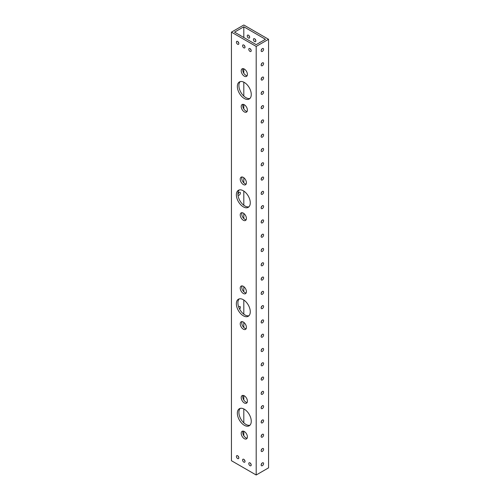 <?xml version="1.0" encoding="UTF-8"?>
<svg xmlns="http://www.w3.org/2000/svg" width="500" height="500" viewBox="0 0 500 500"><rect width="100%" height="100%" fill="white"/><g stroke="black" fill="none" stroke-linecap="round" stroke-linejoin="round"><path stroke-width="0.75" d="M260.425 42.194A1.713 0.988 -120 0 0 259.969 42.263A1.713 0.988 -120 0 0 259.681 42.625M248.456 35.206A1.713 0.988 -120 0 0 247.594 35.125A1.713 0.988 -120 0 0 247.331 36.494A1.713 0.988 -120 0 0 248.456 38.006A1.713 0.988 -120 0 0 249.312 38.094A1.713 0.988 -120 0 0 249.575 36.719A1.713 0.988 -120 0 0 248.456 35.206M248.856 35.519A1.713 0.988 -120 0 0 249.6 36.8M254.638 38.781A1.713 0.988 -120 0 0 253.781 38.694A1.713 0.988 -120 0 0 253.519 40.069A1.713 0.988 -120 0 0 254.638 41.581A1.713 0.988 -120 0 0 255.494 41.662A1.713 0.988 -120 0 0 255.763 40.287A1.713 0.988 -120 0 0 254.638 38.781M255.044 39.094A1.713 0.988 -120 0 0 255.781 40.375M250 51.4A1.713 0.988 60 0 1 248.881 49.887A1.713 0.988 60 0 1 249.144 48.513A1.713 0.988 60 0 1 250 48.6A1.713 0.988 60 0 1 251.119 50.113A1.713 0.988 60 0 1 250.856 51.487A1.713 0.988 60 0 1 250 51.4M251.144 50.194A1.713 0.988 60 0 1 250.4 48.913M237.631 44.256A1.713 0.988 60 0 1 236.506 42.744A1.713 0.988 60 0 1 236.769 41.375A1.713 0.988 60 0 1 237.631 41.456A1.713 0.988 60 0 1 238.75 42.969A1.713 0.988 60 0 1 238.487 44.344A1.713 0.988 60 0 1 237.631 44.256M238.769 43.05A1.713 0.988 60 0 1 238.031 41.769M237.631 458.544A1.713 0.988 60 0 1 236.506 457.031A1.713 0.988 60 0 1 236.769 455.656A1.713 0.988 60 0 1 237.631 455.744A1.713 0.988 60 0 1 238.75 457.256A1.713 0.988 60 0 1 238.487 458.625A1.713 0.988 60 0 1 237.631 458.544M238.769 457.337A1.713 0.988 60 0 1 238.031 456.056M243.812 462.113A1.713 0.988 60 0 1 242.694 460.606A1.713 0.988 60 0 1 242.956 459.231A1.713 0.988 60 0 1 243.812 459.312A1.713 0.988 60 0 1 244.931 460.825A1.713 0.988 60 0 1 244.669 462.2A1.713 0.988 60 0 1 243.812 462.113M244.956 460.906A1.713 0.988 60 0 1 244.219 459.625M250 465.688A1.713 0.988 60 0 1 248.881 464.175A1.713 0.988 60 0 1 249.144 462.8A1.713 0.988 60 0 1 250 462.887A1.713 0.988 60 0 1 251.119 464.394A1.713 0.988 60 0 1 250.856 465.769A1.713 0.988 60 0 1 250 465.688M251.144 464.481A1.713 0.988 60 0 1 250.4 463.2M243.812 47.831A1.713 0.988 60 0 1 242.694 46.319A1.713 0.988 60 0 1 242.956 44.944A1.713 0.988 60 0 1 243.812 45.031A1.713 0.988 60 0 1 244.931 46.537A1.713 0.988 60 0 1 244.669 47.912A1.713 0.988 60 0 1 243.812 47.831M244.956 46.625A1.713 0.988 60 0 1 244.219 45.338M244.306 69.044A4.375 2.525 -120 0 0 242.125 68.825A4.375 2.525 -120 0 0 241.45 72.331A4.375 2.525 -120 0 0 244.306 76.188A4.375 2.525 -120 0 0 246.494 76.4A4.375 2.525 -120 0 0 247.169 72.894A4.375 2.525 -120 0 0 244.306 69.044M243.038 68.625A4.375 2.525 -120 0 0 245.856 75.294A4.375 2.525 -120 0 0 247.125 75.713M244.306 104.756A4.375 2.525 -120 0 0 242.125 104.537A4.375 2.525 -120 0 0 241.45 108.044A4.375 2.525 -120 0 0 244.306 111.9A4.375 2.525 -120 0 0 246.494 112.112A4.375 2.525 -120 0 0 247.169 108.612A4.375 2.525 -120 0 0 244.306 104.756M243.038 104.338A4.375 2.525 -120 0 0 245.856 111.006A4.375 2.525 -120 0 0 247.125 111.425M243.319 177.394A4.375 2.525 -120 0 0 241.131 177.175A4.375 2.525 -120 0 0 240.463 180.681A4.375 2.525 -120 0 0 243.319 184.537A4.375 2.525 -120 0 0 245.506 184.75A4.375 2.525 -120 0 0 246.175 181.25A4.375 2.525 -120 0 0 243.319 177.394M242.044 176.975A4.375 2.525 -120 0 0 244.869 183.644A4.375 2.525 -120 0 0 246.137 184.062M243.319 213.106A4.375 2.525 -120 0 0 241.131 212.887A4.375 2.525 -120 0 0 240.463 216.394A4.375 2.525 -120 0 0 243.319 220.25A4.375 2.525 -120 0 0 245.506 220.469A4.375 2.525 -120 0 0 246.175 216.962A4.375 2.525 -120 0 0 243.319 213.106M242.044 212.688A4.375 2.525 -120 0 0 244.869 219.356A4.375 2.525 -120 0 0 246.137 219.775M243.319 286.319A4.375 2.525 -120 0 0 241.131 286.106A4.375 2.525 -120 0 0 240.463 289.613A4.375 2.525 -120 0 0 243.319 293.463A4.375 2.525 -120 0 0 245.506 293.681A4.375 2.525 -120 0 0 246.175 290.175A4.375 2.525 -120 0 0 243.319 286.319M242.044 285.9A4.375 2.525 -120 0 0 244.869 292.569A4.375 2.525 -120 0 0 246.137 292.987M243.319 322.038A4.375 2.525 -120 0 0 241.131 321.819A4.375 2.525 -120 0 0 240.463 325.325A4.375 2.525 -120 0 0 243.319 329.181A4.375 2.525 -120 0 0 245.506 329.394A4.375 2.525 -120 0 0 246.175 325.887A4.375 2.525 -120 0 0 243.319 322.038M242.044 321.619A4.375 2.525 -120 0 0 244.869 328.288A4.375 2.525 -120 0 0 246.137 328.706M244.306 395.812A4.375 2.525 -120 0 0 242.125 395.6A4.375 2.525 -120 0 0 241.45 399.106A4.375 2.525 -120 0 0 244.306 402.956A4.375 2.525 -120 0 0 246.494 403.175A4.375 2.525 -120 0 0 247.169 399.669A4.375 2.525 -120 0 0 244.306 395.812M243.038 395.4A4.375 2.525 -120 0 0 245.856 402.062A4.375 2.525 -120 0 0 247.125 402.481M244.306 431.531A4.375 2.525 -120 0 0 242.125 431.312A4.375 2.525 -120 0 0 241.45 434.819A4.375 2.525 -120 0 0 244.306 438.675A4.375 2.525 -120 0 0 246.494 438.888A4.375 2.525 -120 0 0 247.169 435.381A4.375 2.525 -120 0 0 244.306 431.531M243.038 431.112A4.375 2.525 -120 0 0 245.856 437.781A4.375 2.525 -120 0 0 247.125 438.2M244.306 409.206A9.844 5.681 -120 0 0 239.387 408.719A9.844 5.681 -120 0 0 237.881 416.606A9.844 5.681 -120 0 0 244.306 425.281A9.844 5.681 -120 0 0 249.231 425.769A9.844 5.681 -120 0 0 250.738 417.881A9.844 5.681 -120 0 0 244.306 409.206M249.944 425.213A9.844 5.681 60 0 1 245.856 424.387A9.844 5.681 60 0 1 239.656 416.425A9.844 5.681 60 0 1 240.225 408.381M243.319 299.713A9.844 5.681 -120 0 0 238.4 299.225A9.844 5.681 -120 0 0 236.887 307.113A9.844 5.681 -120 0 0 243.319 315.788A9.844 5.681 -120 0 0 248.238 316.275A9.844 5.681 -120 0 0 249.75 308.387A9.844 5.681 -120 0 0 243.319 299.713M248.95 315.719A9.844 5.681 60 0 1 244.869 314.894A9.844 5.681 60 0 1 238.669 306.931A9.844 5.681 60 0 1 239.231 298.888M244.306 82.438A9.844 5.681 -120 0 0 239.387 81.95A9.844 5.681 -120 0 0 237.881 89.831A9.844 5.681 -120 0 0 244.306 98.506A9.844 5.681 -120 0 0 249.231 98.994A9.844 5.681 -120 0 0 250.738 91.106A9.844 5.681 -120 0 0 244.306 82.438M249.944 98.444A9.844 5.681 60 0 1 245.856 97.613A9.844 5.681 60 0 1 239.656 89.65A9.844 5.681 60 0 1 240.225 81.606M243.319 190.787A9.844 5.681 -120 0 0 238.4 190.3A9.844 5.681 -120 0 0 236.887 198.188A9.844 5.681 -120 0 0 243.319 206.856A9.844 5.681 -120 0 0 248.238 207.344A9.844 5.681 -120 0 0 249.75 199.456A9.844 5.681 -120 0 0 243.319 190.787M248.95 206.794A9.844 5.681 60 0 1 244.869 205.963A9.844 5.681 60 0 1 238.669 198A9.844 5.681 60 0 1 239.231 189.956M239.613 309.094A1.713 0.988 120 0 0 240.387 307.337A1.713 0.988 120 0 0 240.031 306.55A1.713 0.988 120 0 0 238.7 307.025M237.963 194.45A1.713 0.988 120 0 0 238.319 195.238A1.713 0.988 120 0 0 239.638 194.775A1.713 0.988 120 0 0 240.387 193.05A1.713 0.988 120 0 0 240.031 192.262A1.713 0.988 120 0 0 238.713 192.725A1.713 0.988 120 0 0 237.963 194.45M238.031 193.944A1.713 0.988 120 0 0 238.769 192.662M261.156 464.988A1.713 0.988 120 0 0 261.512 465.769A1.713 0.988 120 0 0 262.838 465.312A1.713 0.988 120 0 0 263.581 463.587A1.713 0.988 120 0 0 263.231 462.8A1.713 0.988 120 0 0 261.906 463.263A1.713 0.988 120 0 0 261.156 464.988M261.969 463.2A1.713 0.988 -60 0 1 261.231 464.481M261.156 450.7A1.713 0.988 120 0 0 261.512 451.488A1.713 0.988 120 0 0 262.838 451.025A1.713 0.988 120 0 0 263.581 449.3A1.713 0.988 120 0 0 263.231 448.512A1.713 0.988 120 0 0 261.906 448.975A1.713 0.988 120 0 0 261.156 450.7M261.969 448.913A1.713 0.988 -60 0 1 261.231 450.194M261.156 436.413A1.713 0.988 120 0 0 261.512 437.2A1.713 0.988 120 0 0 262.838 436.737A1.713 0.988 120 0 0 263.581 435.012A1.713 0.988 120 0 0 263.231 434.231A1.713 0.988 120 0 0 261.906 434.688A1.713 0.988 120 0 0 261.156 436.413M261.969 434.625A1.713 0.988 -60 0 1 261.231 435.906M261.156 422.131A1.713 0.988 120 0 0 261.512 422.912A1.713 0.988 120 0 0 262.838 422.456A1.713 0.988 120 0 0 263.581 420.731A1.713 0.988 120 0 0 263.231 419.944A1.713 0.988 120 0 0 261.906 420.4A1.713 0.988 120 0 0 261.156 422.131M261.969 420.344A1.713 0.988 -60 0 1 261.231 421.625M261.156 407.844A1.713 0.988 120 0 0 261.512 408.625A1.713 0.988 120 0 0 262.838 408.169A1.713 0.988 120 0 0 263.581 406.444A1.713 0.988 120 0 0 263.231 405.656A1.713 0.988 120 0 0 261.906 406.119A1.713 0.988 120 0 0 261.156 407.844M261.969 406.056A1.713 0.988 -60 0 1 261.231 407.337M261.156 393.556A1.713 0.988 120 0 0 261.512 394.344A1.713 0.988 120 0 0 262.838 393.881A1.713 0.988 120 0 0 263.581 392.156A1.713 0.988 120 0 0 263.231 391.375A1.713 0.988 120 0 0 261.906 391.831A1.713 0.988 120 0 0 261.156 393.556M261.969 391.769A1.713 0.988 -60 0 1 261.231 393.05M261.156 379.269A1.713 0.988 120 0 0 261.512 380.056A1.713 0.988 120 0 0 262.838 379.6A1.713 0.988 120 0 0 263.581 377.869A1.713 0.988 120 0 0 263.231 377.088A1.713 0.988 120 0 0 261.906 377.544A1.713 0.988 120 0 0 261.156 379.269M261.969 377.481A1.713 0.988 -60 0 1 261.231 378.769M261.156 364.988A1.713 0.988 120 0 0 261.512 365.769A1.713 0.988 120 0 0 262.838 365.312A1.713 0.988 120 0 0 263.581 363.587A1.713 0.988 120 0 0 263.231 362.8A1.713 0.988 120 0 0 261.906 363.263A1.713 0.988 120 0 0 261.156 364.988M261.969 363.2A1.713 0.988 -60 0 1 261.231 364.481M261.156 350.7A1.713 0.988 120 0 0 261.512 351.488A1.713 0.988 120 0 0 262.838 351.025A1.713 0.988 120 0 0 263.581 349.3A1.713 0.988 120 0 0 263.231 348.512A1.713 0.988 120 0 0 261.906 348.975A1.713 0.988 120 0 0 261.156 350.7M261.969 348.913A1.713 0.988 -60 0 1 261.231 350.194M261.156 336.413A1.713 0.988 120 0 0 261.512 337.2A1.713 0.988 120 0 0 262.838 336.737A1.713 0.988 120 0 0 263.581 335.012A1.713 0.988 120 0 0 263.231 334.231A1.713 0.988 120 0 0 261.906 334.688A1.713 0.988 120 0 0 261.156 336.413M261.969 334.625A1.713 0.988 -60 0 1 261.231 335.906M261.156 322.131A1.713 0.988 120 0 0 261.512 322.912A1.713 0.988 120 0 0 262.838 322.456A1.713 0.988 120 0 0 263.581 320.731A1.713 0.988 120 0 0 263.231 319.944A1.713 0.988 120 0 0 261.906 320.4A1.713 0.988 120 0 0 261.156 322.131M261.969 320.344A1.713 0.988 -60 0 1 261.231 321.625M261.156 307.844A1.713 0.988 120 0 0 261.512 308.625A1.713 0.988 120 0 0 262.838 308.169A1.713 0.988 120 0 0 263.581 306.444A1.713 0.988 120 0 0 263.231 305.656A1.713 0.988 120 0 0 261.906 306.119A1.713 0.988 120 0 0 261.156 307.844M261.969 306.056A1.713 0.988 -60 0 1 261.231 307.337M261.156 293.556A1.713 0.988 120 0 0 261.512 294.344A1.713 0.988 120 0 0 262.838 293.881A1.713 0.988 120 0 0 263.581 292.156A1.713 0.988 120 0 0 263.231 291.375A1.713 0.988 120 0 0 261.906 291.831A1.713 0.988 120 0 0 261.156 293.556M261.969 291.769A1.713 0.988 -60 0 1 261.231 293.05M261.156 279.269A1.713 0.988 120 0 0 261.512 280.056A1.713 0.988 120 0 0 262.838 279.6A1.713 0.988 120 0 0 263.581 277.869A1.713 0.988 120 0 0 263.231 277.087A1.713 0.988 120 0 0 261.906 277.544A1.713 0.988 120 0 0 261.156 279.269M261.969 277.481A1.713 0.988 -60 0 1 261.231 278.769M261.156 264.988A1.713 0.988 120 0 0 261.512 265.769A1.713 0.988 120 0 0 262.838 265.312A1.713 0.988 120 0 0 263.581 263.587A1.713 0.988 120 0 0 263.231 262.8A1.713 0.988 120 0 0 261.906 263.263A1.713 0.988 120 0 0 261.156 264.988M261.969 263.2A1.713 0.988 -60 0 1 261.231 264.481M261.156 250.7A1.713 0.988 120 0 0 261.512 251.488A1.713 0.988 120 0 0 262.838 251.025A1.713 0.988 120 0 0 263.581 249.3A1.713 0.988 120 0 0 263.231 248.512A1.713 0.988 120 0 0 261.906 248.975A1.713 0.988 120 0 0 261.156 250.7M261.969 248.912A1.713 0.988 -60 0 1 261.231 250.194M261.156 236.412A1.713 0.988 120 0 0 261.512 237.2A1.713 0.988 120 0 0 262.838 236.737A1.713 0.988 120 0 0 263.581 235.012A1.713 0.988 120 0 0 263.231 234.231A1.713 0.988 120 0 0 261.906 234.688A1.713 0.988 120 0 0 261.156 236.412M261.969 234.625A1.713 0.988 -60 0 1 261.231 235.906M261.156 222.131A1.713 0.988 120 0 0 261.512 222.913A1.713 0.988 120 0 0 262.838 222.456A1.713 0.988 120 0 0 263.581 220.731A1.713 0.988 120 0 0 263.231 219.944A1.713 0.988 120 0 0 261.906 220.4A1.713 0.988 120 0 0 261.156 222.131M261.969 220.344A1.713 0.988 -60 0 1 261.231 221.625M261.156 207.844A1.713 0.988 120 0 0 261.512 208.625A1.713 0.988 120 0 0 262.838 208.169A1.713 0.988 120 0 0 263.581 206.444A1.713 0.988 120 0 0 263.231 205.656A1.713 0.988 120 0 0 261.906 206.119A1.713 0.988 120 0 0 261.156 207.844M261.969 206.056A1.713 0.988 -60 0 1 261.231 207.338M261.156 193.556A1.713 0.988 120 0 0 261.512 194.344A1.713 0.988 120 0 0 262.838 193.881A1.713 0.988 120 0 0 263.581 192.156A1.713 0.988 120 0 0 263.231 191.375A1.713 0.988 120 0 0 261.906 191.831A1.713 0.988 120 0 0 261.156 193.556M261.969 191.769A1.713 0.988 -60 0 1 261.231 193.05M261.156 179.269A1.713 0.988 120 0 0 261.512 180.056A1.713 0.988 120 0 0 262.838 179.594A1.713 0.988 120 0 0 263.581 177.869A1.713 0.988 120 0 0 263.231 177.087A1.713 0.988 120 0 0 261.906 177.544A1.713 0.988 120 0 0 261.156 179.269M261.969 177.481A1.713 0.988 -60 0 1 261.231 178.769M261.156 164.988A1.713 0.988 120 0 0 261.512 165.769A1.713 0.988 120 0 0 262.838 165.312A1.713 0.988 120 0 0 263.581 163.588A1.713 0.988 120 0 0 263.231 162.8A1.713 0.988 120 0 0 261.906 163.263A1.713 0.988 120 0 0 261.156 164.988M261.969 163.2A1.713 0.988 -60 0 1 261.231 164.481M261.156 150.7A1.713 0.988 120 0 0 261.512 151.488A1.713 0.988 120 0 0 262.838 151.025A1.713 0.988 120 0 0 263.581 149.3A1.713 0.988 120 0 0 263.231 148.512A1.713 0.988 120 0 0 261.906 148.975A1.713 0.988 120 0 0 261.156 150.7M261.969 148.912A1.713 0.988 -60 0 1 261.231 150.194M261.156 136.412A1.713 0.988 120 0 0 261.512 137.2A1.713 0.988 120 0 0 262.838 136.738A1.713 0.988 120 0 0 263.581 135.013A1.713 0.988 120 0 0 263.231 134.231A1.713 0.988 120 0 0 261.906 134.688A1.713 0.988 120 0 0 261.156 136.412M261.969 134.625A1.713 0.988 -60 0 1 261.231 135.906M261.156 122.131A1.713 0.988 120 0 0 261.512 122.912A1.713 0.988 120 0 0 262.838 122.456A1.713 0.988 120 0 0 263.581 120.731A1.713 0.988 120 0 0 263.231 119.944A1.713 0.988 120 0 0 261.906 120.4A1.713 0.988 120 0 0 261.156 122.131M261.969 120.337A1.713 0.988 -60 0 1 261.231 121.625M261.156 107.844A1.713 0.988 120 0 0 261.512 108.625A1.713 0.988 120 0 0 262.838 108.169A1.713 0.988 120 0 0 263.581 106.444A1.713 0.988 120 0 0 263.231 105.656A1.713 0.988 120 0 0 261.906 106.119A1.713 0.988 120 0 0 261.156 107.844M261.969 106.056A1.713 0.988 -60 0 1 261.231 107.338M261.156 93.556A1.713 0.988 120 0 0 261.512 94.344A1.713 0.988 120 0 0 262.838 93.881A1.713 0.988 120 0 0 263.581 92.156A1.713 0.988 120 0 0 263.231 91.375A1.713 0.988 120 0 0 261.906 91.831A1.713 0.988 120 0 0 261.156 93.556M261.969 91.769A1.713 0.988 -60 0 1 261.231 93.05M261.156 79.269A1.713 0.988 120 0 0 261.512 80.056A1.713 0.988 120 0 0 262.838 79.594A1.713 0.988 120 0 0 263.581 77.869A1.713 0.988 120 0 0 263.231 77.088A1.713 0.988 120 0 0 261.906 77.544A1.713 0.988 120 0 0 261.156 79.269M261.969 77.481A1.713 0.988 -60 0 1 261.231 78.769M261.156 64.987A1.713 0.988 120 0 0 261.512 65.769A1.713 0.988 120 0 0 262.838 65.312A1.713 0.988 120 0 0 263.581 63.587A1.713 0.988 120 0 0 263.231 62.8A1.713 0.988 120 0 0 261.906 63.263A1.713 0.988 120 0 0 261.156 64.987M261.969 63.2A1.713 0.988 -60 0 1 261.231 64.481M261.156 50.7A1.713 0.988 120 0 0 261.512 51.487A1.713 0.988 120 0 0 262.838 51.025A1.713 0.988 120 0 0 263.581 49.3A1.713 0.988 120 0 0 263.231 48.513A1.713 0.988 120 0 0 261.906 48.975A1.713 0.988 120 0 0 261.156 50.7M261.969 48.913A1.713 0.988 -60 0 1 261.231 50.194M268.556 39.288L243.812 25L231.444 32.144L256.188 46.431L268.556 39.288L268.556 467.856L256.188 475L231.444 460.712L231.444 32.144M243.812 26.788L234.537 32.144L256.188 44.644L265.462 39.288L243.812 26.788L243.812 37.5M256.188 46.431L256.188 475M243.812 68.8L243.812 73.225M243.812 82.169L243.812 96.081M243.812 104.519L243.812 108.938M243.812 177.725L243.812 182.825M243.812 191.094L243.812 205.263M243.812 213.438L243.812 218.538M243.812 286.656L243.812 291.75M243.812 300.019L243.812 314.194M243.812 322.369L243.812 327.469M243.812 395.575L243.812 400M243.812 408.944L243.812 422.856M243.812 431.287L243.812 435.712M240.319 35.481A1.713 0.988 120 0 0 240.031 35.125A1.713 0.988 120 0 0 239.575 35.056"/></g></svg>
